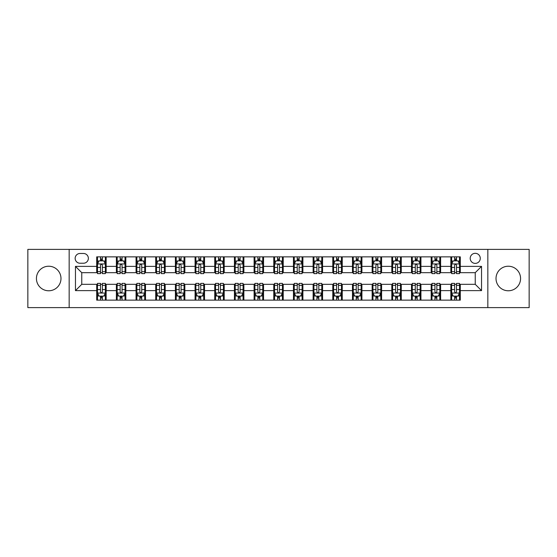 <?xml version="1.0" encoding="UTF-8"?>
<svg xmlns="http://www.w3.org/2000/svg" width="557" height="557" viewBox="0 0 557 557"><rect width="100%" height="100%" fill="white"/><g stroke="black" fill="none" stroke-linecap="round" stroke-linejoin="round"><path stroke-width="0.84" d="M508.297 266.225A12.275 12.275 0 0 0 496.015 278.5A12.275 12.275 0 0 0 508.297 290.775A12.275 12.275 0 0 0 520.572 278.5A12.275 12.275 0 0 0 508.297 266.225M48.703 266.225A12.275 12.275 0 0 0 36.428 278.5A12.275 12.275 0 0 0 48.703 290.775A12.275 12.275 0 0 0 60.985 278.5A12.275 12.275 0 0 0 48.703 266.225M475.239 253.317A5.034 5.034 0 0 0 470.205 258.351A5.034 5.034 0 0 0 475.239 263.391A5.034 5.034 0 0 0 480.28 258.351A5.034 5.034 0 0 0 475.239 253.317M487.835 307.617L529.15 307.617L529.15 249.383L487.835 249.383L487.835 307.617L69.165 307.617L69.165 249.383L27.85 249.383L27.85 307.617L69.165 307.617M80.027 263.231L83.487 263.231A4.881 4.881 0 0 0 88.368 258.351A4.881 4.881 0 0 0 83.487 253.477L80.027 253.477A4.881 4.881 0 0 0 75.146 258.351A4.881 4.881 0 0 0 80.027 263.231M487.835 249.383L69.165 249.383M96.709 290.622L75.46 290.622L75.46 266.378L96.709 266.378L96.709 272.679L81.761 272.679L81.761 284.321L96.709 284.321L96.709 300.139L460.291 300.139L460.291 284.321L475.239 284.321L475.239 272.679L460.291 272.679L460.291 266.378L481.54 266.378L481.54 290.622L460.291 290.622M460.291 266.378L460.291 256.861L96.709 256.861L96.709 266.378M450.85 256.861L450.85 272.679L451.636 272.679M454.623 272.679L456.51 272.679M459.504 272.679L460.291 272.679M450.85 272.679L439.828 272.679M431.174 256.861L431.174 272.679L431.96 272.679M434.947 272.679L436.841 272.679M431.174 272.679L420.152 272.679M411.498 256.861L411.498 272.679L412.284 272.679M415.278 272.679L417.165 272.679M411.498 272.679L400.483 272.679M391.822 256.861L391.822 272.679L392.608 272.679M395.602 272.679L397.489 272.679M391.822 272.679L380.807 272.679M372.153 256.861L372.153 272.679L372.939 272.679M375.926 272.679L377.813 272.679M372.153 272.679L361.131 272.679M352.477 256.861L352.477 272.679L353.263 272.679M356.25 272.679L358.144 272.679M352.477 272.679L341.455 272.679M332.801 256.861L332.801 272.679L333.587 272.679M336.581 272.679L338.468 272.679M332.801 272.679L321.786 272.679M313.125 256.861L313.125 272.679L313.911 272.679M316.905 272.679L318.792 272.679M313.125 272.679L302.11 272.679M293.455 256.861L293.455 272.679L294.242 272.679M297.229 272.679L299.116 272.679M293.455 272.679L282.434 272.679M273.779 256.861L273.779 272.679L274.566 272.679M277.553 272.679L279.447 272.679M273.779 272.679L262.758 272.679M254.103 256.861L254.103 272.679L254.89 272.679M257.884 272.679L259.771 272.679M254.103 272.679L243.089 272.679M234.427 256.861L234.427 272.679L235.214 272.679M238.208 272.679L240.095 272.679M234.427 272.679L223.413 272.679M214.758 256.861L214.758 272.679L215.545 272.679M218.532 272.679L220.419 272.679M214.758 272.679L203.737 272.679M195.082 256.861L195.082 272.679L195.869 272.679M198.856 272.679L200.75 272.679M195.082 272.679L184.061 272.679M175.406 256.861L175.406 272.679L176.193 272.679M179.187 272.679L181.074 272.679M175.406 272.679L164.392 272.679M155.73 256.861L155.73 272.679L156.517 272.679M159.511 272.679L161.398 272.679M155.73 272.679L144.716 272.679M136.061 256.861L136.061 272.679L136.848 272.679M139.835 272.679L141.722 272.679M136.061 272.679L125.04 272.679M116.385 256.861L116.385 272.679L117.172 272.679M120.159 272.679L122.053 272.679M116.385 272.679L105.364 272.679M96.709 272.679L97.496 272.679M100.49 272.679L102.377 272.679M96.709 284.321L97.496 284.321M100.49 284.321L102.377 284.321M105.364 284.321L106.15 284.321L106.15 300.139M117.172 284.321L106.15 284.321M120.159 284.321L122.053 284.321M125.04 284.321L125.826 284.321L125.826 300.139M136.848 284.321L125.826 284.321M139.835 284.321L141.722 284.321M144.716 284.321L145.502 284.321L145.502 300.139M156.517 284.321L145.502 284.321M159.511 284.321L161.398 284.321M164.392 284.321L165.178 284.321L165.178 300.139M176.193 284.321L165.178 284.321M179.187 284.321L181.074 284.321M184.061 284.321L184.847 284.321L184.847 300.139M195.869 284.321L184.847 284.321M198.856 284.321L200.75 284.321M203.737 284.321L204.523 284.321L204.523 300.139M215.545 284.321L204.523 284.321M218.532 284.321L220.419 284.321M223.413 284.321L224.199 284.321L224.199 300.139M235.214 284.321L224.199 284.321M238.208 284.321L240.095 284.321M243.089 284.321L243.875 284.321L243.875 300.139M254.89 284.321L243.875 284.321M257.884 284.321L259.771 284.321M262.758 284.321L263.545 284.321L263.545 300.139M274.566 284.321L263.545 284.321M277.553 284.321L279.447 284.321M282.434 284.321L283.221 284.321L283.221 300.139M294.242 284.321L283.221 284.321M297.229 284.321L299.116 284.321M302.11 284.321L302.897 284.321L302.897 300.139M313.911 284.321L302.897 284.321M316.905 284.321L318.792 284.321M321.786 284.321L322.573 284.321L322.573 300.139M333.587 284.321L322.573 284.321M336.581 284.321L338.468 284.321M341.455 284.321L342.242 284.321L342.242 300.139M353.263 284.321L342.242 284.321M356.25 284.321L358.144 284.321M361.131 284.321L361.918 284.321L361.918 300.139M372.939 284.321L361.918 284.321M375.926 284.321L377.813 284.321M380.807 284.321L381.594 284.321L381.594 300.139M392.608 284.321L381.594 284.321M395.602 284.321L397.489 284.321M400.483 284.321L401.27 284.321L401.27 300.139M412.284 284.321L401.27 284.321M415.278 284.321L417.165 284.321M420.152 284.321L420.939 284.321L420.939 300.139M431.96 284.321L420.939 284.321M434.947 284.321L436.841 284.321M439.828 284.321L440.615 284.321L440.615 300.139M451.636 284.321L440.615 284.321M454.623 284.321L456.51 284.321M459.504 284.321L460.291 284.321M106.15 256.861L106.15 272.679M96.709 260.794L97.496 260.794M100.49 260.794L102.377 260.794M105.364 260.794L106.15 260.794M96.709 296.206L97.496 296.206M100.49 296.206L102.377 296.206M105.364 296.206L106.15 296.206M116.385 284.321L116.385 300.139M125.826 256.861L125.826 272.679M116.385 260.794L117.172 260.794M120.159 260.794L122.053 260.794M125.04 260.794L125.826 260.794M116.385 296.206L117.172 296.206M120.159 296.206L122.053 296.206M125.04 296.206L125.826 296.206M136.061 284.321L136.061 300.139M136.061 296.206L136.848 296.206M139.835 296.206L141.722 296.206M144.716 296.206L145.502 296.206M145.502 256.861L145.502 272.679M136.061 260.794L136.848 260.794M139.835 260.794L141.722 260.794M144.716 260.794L145.502 260.794M155.73 284.321L155.73 300.139M155.73 296.206L156.517 296.206M159.511 296.206L161.398 296.206M164.392 296.206L165.178 296.206M165.178 256.861L165.178 272.679M155.73 260.794L156.517 260.794M159.511 260.794L161.398 260.794M164.392 260.794L165.178 260.794M175.406 284.321L175.406 300.139M175.406 296.206L176.193 296.206M179.187 296.206L181.074 296.206M184.061 296.206L184.847 296.206M184.847 256.861L184.847 272.679M175.406 260.794L176.193 260.794M179.187 260.794L181.074 260.794M184.061 260.794L184.847 260.794M195.082 284.321L195.082 300.139M195.082 296.206L195.869 296.206M198.856 296.206L200.75 296.206M203.737 296.206L204.523 296.206M204.523 256.861L204.523 272.679M195.082 260.794L195.869 260.794M198.856 260.794L200.75 260.794M203.737 260.794L204.523 260.794M214.758 284.321L214.758 300.139M214.758 296.206L215.545 296.206M218.532 296.206L220.419 296.206M223.413 296.206L224.199 296.206M224.199 256.861L224.199 272.679M214.758 260.794L215.545 260.794M218.532 260.794L220.419 260.794M223.413 260.794L224.199 260.794M234.427 284.321L234.427 300.139M234.427 296.206L235.214 296.206M238.208 296.206L240.095 296.206M243.089 296.206L243.875 296.206M243.875 256.861L243.875 272.679M234.427 260.794L235.214 260.794M238.208 260.794L240.095 260.794M243.089 260.794L243.875 260.794M254.103 284.321L254.103 300.139M254.103 296.206L254.89 296.206M257.884 296.206L259.771 296.206M262.758 296.206L263.545 296.206M263.545 256.861L263.545 272.679M254.103 260.794L254.89 260.794M257.884 260.794L259.771 260.794M262.758 260.794L263.545 260.794M273.779 284.321L273.779 300.139M273.779 296.206L274.566 296.206M277.553 296.206L279.447 296.206M282.434 296.206L283.221 296.206M283.221 256.861L283.221 272.679M273.779 260.794L274.566 260.794M277.553 260.794L279.447 260.794M282.434 260.794L283.221 260.794M293.455 284.321L293.455 300.139M293.455 296.206L294.242 296.206M297.229 296.206L299.116 296.206M302.11 296.206L302.897 296.206M302.897 256.861L302.897 272.679M293.455 260.794L294.242 260.794M297.229 260.794L299.116 260.794M302.11 260.794L302.897 260.794M313.125 284.321L313.125 300.139M313.125 296.206L313.911 296.206M316.905 296.206L318.792 296.206M321.786 296.206L322.573 296.206M322.573 256.861L322.573 272.679M313.125 260.794L313.911 260.794M316.905 260.794L318.792 260.794M321.786 260.794L322.573 260.794M332.801 284.321L332.801 300.139M332.801 296.206L333.587 296.206M336.581 296.206L338.468 296.206M341.455 296.206L342.242 296.206M342.242 256.861L342.242 272.679M332.801 260.794L333.587 260.794M336.581 260.794L338.468 260.794M341.455 260.794L342.242 260.794M352.477 284.321L352.477 300.139M352.477 296.206L353.263 296.206M356.25 296.206L358.144 296.206M361.131 296.206L361.918 296.206M361.918 256.861L361.918 272.679M352.477 260.794L353.263 260.794M356.25 260.794L358.144 260.794M361.131 260.794L361.918 260.794M372.153 284.321L372.153 300.139M372.153 296.206L372.939 296.206M375.926 296.206L377.813 296.206M380.807 296.206L381.594 296.206M381.594 256.861L381.594 272.679M372.153 260.794L372.939 260.794M375.926 260.794L377.813 260.794M380.807 260.794L381.594 260.794M391.822 284.321L391.822 300.139M391.822 296.206L392.608 296.206M395.602 296.206L397.489 296.206M400.483 296.206L401.27 296.206M401.27 256.861L401.27 272.679M391.822 260.794L392.608 260.794M395.602 260.794L397.489 260.794M400.483 260.794L401.27 260.794M411.498 284.321L411.498 300.139M411.498 296.206L412.284 296.206M415.278 296.206L417.165 296.206M420.152 296.206L420.939 296.206M420.939 256.861L420.939 272.679M411.498 260.794L412.284 260.794M415.278 260.794L417.165 260.794M420.152 260.794L420.939 260.794M431.174 284.321L431.174 300.139M431.174 296.206L431.96 296.206M434.947 296.206L436.841 296.206M439.828 296.206L440.615 296.206M440.615 256.861L440.615 272.679M431.174 260.794L431.96 260.794M434.947 260.794L436.841 260.794M439.828 260.794L440.615 260.794M450.85 284.321L450.85 300.139M450.85 296.206L451.636 296.206M454.623 296.206L456.51 296.206M459.504 296.206L460.291 296.206M450.85 260.794L451.636 260.794M454.623 260.794L456.51 260.794M459.504 260.794L460.291 260.794M81.761 272.679L75.46 266.378M81.761 284.321L75.46 290.622M481.54 266.378L475.239 272.679M481.54 290.622L475.239 284.321M102.377 258.908L100.49 258.908M105.364 271.649L102.377 271.649L102.377 273.619L105.364 273.619L105.364 264.018L103.79 260.871L99.069 260.871L97.496 264.018L97.496 273.619L100.49 273.619L100.49 271.649L97.496 271.649M97.496 264.018L97.496 256.861M105.364 264.018L105.364 256.861M100.49 260.871L100.49 256.861M102.377 256.861L102.377 260.871M102.377 271.649L102.377 265.202C101.75 263.99 101.116 263.99 100.49 265.202L100.49 271.649M100.49 298.092L102.377 298.092M97.496 285.351L100.49 285.351L100.49 283.381L97.496 283.381L97.496 292.982L99.069 296.129L103.79 296.129L105.364 292.982L105.364 283.381L102.377 283.381L102.377 285.351L105.364 285.351M105.364 292.982L105.364 300.139M97.496 292.982L97.496 300.139M102.377 296.129L102.377 300.139M100.49 300.139L100.49 296.129M100.49 285.351L100.49 291.798C101.116 293.01 101.743 293.01 102.377 291.798L102.377 285.351M122.053 258.908L120.159 258.908M125.04 271.649L122.053 271.649L122.053 273.619L125.04 273.619L125.04 264.018L123.466 260.871L118.745 260.871L117.172 264.018L117.172 273.619L120.159 273.619L120.159 271.649L117.172 271.649M117.172 264.018L117.172 256.861M125.04 264.018L125.04 256.861M120.159 260.871L120.159 256.861M122.053 256.861L122.053 260.871M122.053 271.649L122.053 265.202C121.419 263.99 120.792 263.99 120.159 265.202L120.159 271.649M141.722 258.908L139.835 258.908M144.716 271.649L141.722 271.649L141.722 273.619L144.716 273.619L144.716 264.018L143.142 260.871L138.421 260.871L136.848 264.018L136.848 273.619L139.835 273.619L139.835 271.649L136.848 271.649M136.848 264.018L136.848 256.861M144.716 264.018L144.716 256.861M139.835 260.871L139.835 256.861M141.722 256.861L141.722 260.871M141.722 271.649L141.722 265.202C141.095 263.99 140.468 263.99 139.835 265.202L139.835 271.649M161.398 258.908L159.511 258.908M164.392 271.649L161.398 271.649L161.398 273.619L164.392 273.619L164.392 264.018L162.818 260.871L158.091 260.871L156.517 264.018L156.517 273.619L159.511 273.619L159.511 271.649L156.517 271.649M156.517 264.018L156.517 256.861M164.392 264.018L164.392 256.861M159.511 260.871L159.511 256.861M161.398 256.861L161.398 260.871M161.398 271.649L161.398 265.202C160.771 263.99 160.138 263.99 159.511 265.202L159.511 271.649M120.159 298.092L122.053 298.092M117.172 285.351L120.159 285.351L120.159 283.381L117.172 283.381L117.172 292.982L118.745 296.129L123.466 296.129L125.04 292.982L125.04 283.381L122.053 283.381L122.053 285.351L125.04 285.351M125.04 292.982L125.04 300.139M117.172 292.982L117.172 300.139M122.053 296.129L122.053 300.139M120.159 300.139L120.159 296.129M120.159 285.351L120.159 291.798C120.792 293.01 121.419 293.01 122.053 291.798L122.053 285.351M139.835 298.092L141.722 298.092M136.848 285.351L139.835 285.351L139.835 283.381L136.848 283.381L136.848 292.982L138.421 296.129L143.142 296.129L144.716 292.982L144.716 283.381L141.722 283.381L141.722 285.351L144.716 285.351M144.716 292.982L144.716 300.139M136.848 292.982L136.848 300.139M141.722 296.129L141.722 300.139M139.835 300.139L139.835 296.129M139.835 285.351L139.835 291.798C140.461 293.01 141.095 293.01 141.722 291.798L141.722 285.351M159.511 298.092L161.398 298.092M156.517 285.351L159.511 285.351L159.511 283.381L156.517 283.381L156.517 292.982L158.091 296.129L162.818 296.129L164.392 292.982L164.392 283.381L161.398 283.381L161.398 285.351L164.392 285.351M164.392 292.982L164.392 300.139M156.517 292.982L156.517 300.139M161.398 296.129L161.398 300.139M159.511 300.139L159.511 296.129M159.511 285.351L159.511 291.798C160.138 293.01 160.771 293.01 161.398 291.798L161.398 285.351M181.074 258.908L179.187 258.908M184.061 271.649L181.074 271.649L181.074 273.619L184.061 273.619L184.061 264.018L182.487 260.871L177.767 260.871L176.193 264.018L176.193 273.619L179.187 273.619L179.187 271.649L176.193 271.649M176.193 264.018L176.193 256.861M184.061 264.018L184.061 256.861M179.187 260.871L179.187 256.861M181.074 256.861L181.074 260.871M181.074 271.649L181.074 265.202C180.447 263.99 179.814 263.99 179.187 265.202L179.187 271.649M179.187 298.092L181.074 298.092M176.193 285.351L179.187 285.351L179.187 283.381L176.193 283.381L176.193 292.982L177.767 296.129L182.487 296.129L184.061 292.982L184.061 283.381L181.074 283.381L181.074 285.351L184.061 285.351M184.061 292.982L184.061 300.139M176.193 292.982L176.193 300.139M181.074 296.129L181.074 300.139M179.187 300.139L179.187 296.129M179.187 285.351L179.187 291.798C179.814 293.01 180.44 293.01 181.074 291.798L181.074 285.351M200.75 258.908L198.856 258.908M203.737 271.649L200.75 271.649L200.75 273.619L203.737 273.619L203.737 264.018L202.163 260.871L197.443 260.871L195.869 264.018L195.869 273.619L198.856 273.619L198.856 271.649L195.869 271.649M195.869 264.018L195.869 256.861M203.737 264.018L203.737 256.861M198.856 260.871L198.856 256.861M200.75 256.861L200.75 260.871M200.75 271.649L200.75 265.202C200.116 263.99 199.49 263.99 198.856 265.202L198.856 271.649M198.856 298.092L200.75 298.092M195.869 285.351L198.856 285.351L198.856 283.381L195.869 283.381L195.869 292.982L197.443 296.129L202.163 296.129L203.737 292.982L203.737 283.381L200.75 283.381L200.75 285.351L203.737 285.351M203.737 292.982L203.737 300.139M195.869 292.982L195.869 300.139M200.75 296.129L200.75 300.139M198.856 300.139L198.856 296.129M198.856 285.351L198.856 291.798C199.49 293.01 200.116 293.01 200.75 291.798L200.75 285.351M220.419 258.908L218.532 258.908M223.413 271.649L220.419 271.649L220.419 273.619L223.413 273.619L223.413 264.018L221.839 260.871L217.119 260.871L215.545 264.018L215.545 273.619L218.532 273.619L218.532 271.649L215.545 271.649M215.545 264.018L215.545 256.861M223.413 264.018L223.413 256.861M218.532 260.871L218.532 256.861M220.419 256.861L220.419 260.871M220.419 271.649L220.419 265.202C219.792 263.99 219.166 263.99 218.532 265.202L218.532 271.649M240.095 258.908L238.208 258.908M243.089 271.649L240.095 271.649L240.095 273.619L243.089 273.619L243.089 264.018L241.515 260.871L236.788 260.871L235.214 264.018L235.214 273.619L238.208 273.619L238.208 271.649L235.214 271.649M235.214 264.018L235.214 256.861M243.089 264.018L243.089 256.861M238.208 260.871L238.208 256.861M240.095 256.861L240.095 260.871M240.095 271.649L240.095 265.202C239.468 263.99 238.835 263.99 238.208 265.202L238.208 271.649M259.771 258.908L257.884 258.908M262.758 271.649L259.771 271.649L259.771 273.619L262.758 273.619L262.758 264.018L261.184 260.871L256.464 260.871L254.89 264.018L254.89 273.619L257.884 273.619L257.884 271.649L254.89 271.649M254.89 264.018L254.89 256.861M262.758 264.018L262.758 256.861M257.884 260.871L257.884 256.861M259.771 256.861L259.771 260.871M259.771 271.649L259.771 265.202C259.144 263.99 258.511 263.99 257.884 265.202L257.884 271.649M279.447 258.908L277.553 258.908M282.434 271.649L279.447 271.649L279.447 273.619L282.434 273.619L282.434 264.018L280.86 260.871L276.14 260.871L274.566 264.018L274.566 273.619L277.553 273.619L277.553 271.649L274.566 271.649M274.566 264.018L274.566 256.861M282.434 264.018L282.434 256.861M277.553 260.871L277.553 256.861M279.447 256.861L279.447 260.871M279.447 271.649L279.447 265.202C278.813 263.99 278.187 263.99 277.553 265.202L277.553 271.649M218.532 298.092L220.419 298.092M215.545 285.351L218.532 285.351L218.532 283.381L215.545 283.381L215.545 292.982L217.119 296.129L221.839 296.129L223.413 292.982L223.413 283.381L220.419 283.381L220.419 285.351L223.413 285.351M223.413 292.982L223.413 300.139M215.545 292.982L215.545 300.139M220.419 296.129L220.419 300.139M218.532 300.139L218.532 296.129M218.532 285.351L218.532 291.798C219.159 293.01 219.792 293.01 220.419 291.798L220.419 285.351M238.208 298.092L240.095 298.092M235.214 285.351L238.208 285.351L238.208 283.381L235.214 283.381L235.214 292.982L236.788 296.129L241.515 296.129L243.089 292.982L243.089 283.381L240.095 283.381L240.095 285.351L243.089 285.351M243.089 292.982L243.089 300.139M235.214 292.982L235.214 300.139M240.095 296.129L240.095 300.139M238.208 300.139L238.208 296.129M238.208 285.351L238.208 291.798C238.835 293.01 239.468 293.01 240.095 291.798L240.095 285.351M257.884 298.092L259.771 298.092M254.89 285.351L257.884 285.351L257.884 283.381L254.89 283.381L254.89 292.982L256.464 296.129L261.184 296.129L262.758 292.982L262.758 283.381L259.771 283.381L259.771 285.351L262.758 285.351M262.758 292.982L262.758 300.139M254.89 292.982L254.89 300.139M259.771 296.129L259.771 300.139M257.884 300.139L257.884 296.129M257.884 285.351L257.884 291.798C258.511 293.01 259.137 293.01 259.771 291.798L259.771 285.351M277.553 298.092L279.447 298.092M274.566 285.351L277.553 285.351L277.553 283.381L274.566 283.381L274.566 292.982L276.14 296.129L280.86 296.129L282.434 292.982L282.434 283.381L279.447 283.381L279.447 285.351L282.434 285.351M282.434 292.982L282.434 300.139M274.566 292.982L274.566 300.139M279.447 296.129L279.447 300.139M277.553 300.139L277.553 296.129M277.553 285.351L277.553 291.798C278.187 293.01 278.813 293.01 279.447 291.798L279.447 285.351M299.116 258.908L297.229 258.908M302.11 271.649L299.116 271.649L299.116 273.619L302.11 273.619L302.11 264.018L300.536 260.871L295.816 260.871L294.242 264.018L294.242 273.619L297.229 273.619L297.229 271.649L294.242 271.649M294.242 264.018L294.242 256.861M302.11 264.018L302.11 256.861M297.229 260.871L297.229 256.861M299.116 256.861L299.116 260.871M299.116 271.649L299.116 265.202C298.489 263.99 297.863 263.99 297.229 265.202L297.229 271.649M297.229 298.092L299.116 298.092M294.242 285.351L297.229 285.351L297.229 283.381L294.242 283.381L294.242 292.982L295.816 296.129L300.536 296.129L302.11 292.982L302.11 283.381L299.116 283.381L299.116 285.351L302.11 285.351M302.11 292.982L302.11 300.139M294.242 292.982L294.242 300.139M299.116 296.129L299.116 300.139M297.229 300.139L297.229 296.129M297.229 285.351L297.229 291.798C297.856 293.01 298.489 293.01 299.116 291.798L299.116 285.351M318.792 258.908L316.905 258.908M321.786 271.649L318.792 271.649L318.792 273.619L321.786 273.619L321.786 264.018L320.212 260.871L315.485 260.871L313.911 264.018L313.911 273.619L316.905 273.619L316.905 271.649L313.911 271.649M313.911 264.018L313.911 256.861M321.786 264.018L321.786 256.861M316.905 260.871L316.905 256.861M318.792 256.861L318.792 260.871M318.792 271.649L318.792 265.202C318.165 263.99 317.532 263.99 316.905 265.202L316.905 271.649M316.905 298.092L318.792 298.092M313.911 285.351L316.905 285.351L316.905 283.381L313.911 283.381L313.911 292.982L315.485 296.129L320.212 296.129L321.786 292.982L321.786 283.381L318.792 283.381L318.792 285.351L321.786 285.351M321.786 292.982L321.786 300.139M313.911 292.982L313.911 300.139M318.792 296.129L318.792 300.139M316.905 300.139L316.905 296.129M316.905 285.351L316.905 291.798C317.532 293.01 318.165 293.01 318.792 291.798L318.792 285.351M338.468 258.908L336.581 258.908M341.455 271.649L338.468 271.649L338.468 273.619L341.455 273.619L341.455 264.018L339.881 260.871L335.161 260.871L333.587 264.018L333.587 273.619L336.581 273.619L336.581 271.649L333.587 271.649M333.587 264.018L333.587 256.861M341.455 264.018L341.455 256.861M336.581 260.871L336.581 256.861M338.468 256.861L338.468 260.871M338.468 271.649L338.468 265.202C337.841 263.99 337.208 263.99 336.581 265.202L336.581 271.649M358.144 258.908L356.25 258.908M361.131 271.649L358.144 271.649L358.144 273.619L361.131 273.619L361.131 264.018L359.557 260.871L354.837 260.871L353.263 264.018L353.263 273.619L356.25 273.619L356.25 271.649L353.263 271.649M353.263 264.018L353.263 256.861M361.131 264.018L361.131 256.861M356.25 260.871L356.25 256.861M358.144 256.861L358.144 260.871M358.144 271.649L358.144 265.202C357.51 263.99 356.884 263.99 356.25 265.202L356.25 271.649M377.813 258.908L375.926 258.908M380.807 271.649L377.813 271.649L377.813 273.619L380.807 273.619L380.807 264.018L379.233 260.871L374.513 260.871L372.939 264.018L372.939 273.619L375.926 273.619L375.926 271.649L372.939 271.649M372.939 264.018L372.939 256.861M380.807 264.018L380.807 256.861M375.926 260.871L375.926 256.861M377.813 256.861L377.813 260.871M377.813 271.649L377.813 265.202C377.186 263.99 376.56 263.99 375.926 265.202L375.926 271.649M397.489 258.908L395.602 258.908M400.483 271.649L397.489 271.649L397.489 273.619L400.483 273.619L400.483 264.018L398.909 260.871L394.182 260.871L392.608 264.018L392.608 273.619L395.602 273.619L395.602 271.649L392.608 271.649M392.608 264.018L392.608 256.861M400.483 264.018L400.483 256.861M395.602 260.871L395.602 256.861M397.489 256.861L397.489 260.871M397.489 271.649L397.489 265.202C396.863 263.99 396.229 263.99 395.602 265.202L395.602 271.649M417.165 258.908L415.278 258.908M420.152 271.649L417.165 271.649L417.165 273.619L420.152 273.619L420.152 264.018L418.579 260.871L413.858 260.871L412.284 264.018L412.284 273.619L415.278 273.619L415.278 271.649L412.284 271.649M412.284 264.018L412.284 256.861M420.152 264.018L420.152 256.861M415.278 260.871L415.278 256.861M417.165 256.861L417.165 260.871M417.165 271.649L417.165 265.202C416.539 263.99 415.905 263.99 415.278 265.202L415.278 271.649M436.841 258.908L434.947 258.908M439.828 271.649L436.841 271.649L436.841 273.619L439.828 273.619L439.828 264.018L438.255 260.871L433.534 260.871L431.96 264.018L431.96 273.619L434.947 273.619L434.947 271.649L431.96 271.649M431.96 264.018L431.96 256.861M439.828 264.018L439.828 256.861M434.947 260.871L434.947 256.861M436.841 256.861L436.841 260.871M436.841 271.649L436.841 265.202C436.208 263.99 435.581 263.99 434.947 265.202L434.947 271.649M456.51 258.908L454.623 258.908M459.504 271.649L456.51 271.649L456.51 273.619L459.504 273.619L459.504 264.018L457.931 260.871L453.21 260.871L451.636 264.018L451.636 273.619L454.623 273.619L454.623 271.649L451.636 271.649M451.636 264.018L451.636 256.861M459.504 264.018L459.504 256.861M454.623 260.871L454.623 256.861M456.51 256.861L456.51 260.871M456.51 271.649L456.51 265.202C455.884 263.99 455.257 263.99 454.623 265.202L454.623 271.649M336.581 298.092L338.468 298.092M333.587 285.351L336.581 285.351L336.581 283.381L333.587 283.381L333.587 292.982L335.161 296.129L339.881 296.129L341.455 292.982L341.455 283.381L338.468 283.381L338.468 285.351L341.455 285.351M341.455 292.982L341.455 300.139M333.587 292.982L333.587 300.139M338.468 296.129L338.468 300.139M336.581 300.139L336.581 296.129M336.581 285.351L336.581 291.798C337.208 293.01 337.834 293.01 338.468 291.798L338.468 285.351M356.25 298.092L358.144 298.092M353.263 285.351L356.25 285.351L356.25 283.381L353.263 283.381L353.263 292.982L354.837 296.129L359.557 296.129L361.131 292.982L361.131 283.381L358.144 283.381L358.144 285.351L361.131 285.351M361.131 292.982L361.131 300.139M353.263 292.982L353.263 300.139M358.144 296.129L358.144 300.139M356.25 300.139L356.25 296.129M356.25 285.351L356.25 291.798C356.884 293.01 357.51 293.01 358.144 291.798L358.144 285.351M375.926 298.092L377.813 298.092M372.939 285.351L375.926 285.351L375.926 283.381L372.939 283.381L372.939 292.982L374.513 296.129L379.233 296.129L380.807 292.982L380.807 283.381L377.813 283.381L377.813 285.351L380.807 285.351M380.807 292.982L380.807 300.139M372.939 292.982L372.939 300.139M377.813 296.129L377.813 300.139M375.926 300.139L375.926 296.129M375.926 285.351L375.926 291.798C376.553 293.01 377.186 293.01 377.813 291.798L377.813 285.351M395.602 298.092L397.489 298.092M392.608 285.351L395.602 285.351L395.602 283.381L392.608 283.381L392.608 292.982L394.182 296.129L398.909 296.129L400.483 292.982L400.483 283.381L397.489 283.381L397.489 285.351L400.483 285.351M400.483 292.982L400.483 300.139M392.608 292.982L392.608 300.139M397.489 296.129L397.489 300.139M395.602 300.139L395.602 296.129M395.602 285.351L395.602 291.798C396.229 293.01 396.863 293.01 397.489 291.798L397.489 285.351M415.278 298.092L417.165 298.092M412.284 285.351L415.278 285.351L415.278 283.381L412.284 283.381L412.284 292.982L413.858 296.129L418.579 296.129L420.152 292.982L420.152 283.381L417.165 283.381L417.165 285.351L420.152 285.351M420.152 292.982L420.152 300.139M412.284 292.982L412.284 300.139M417.165 296.129L417.165 300.139M415.278 300.139L415.278 296.129M415.278 285.351L415.278 291.798C415.905 293.01 416.532 293.01 417.165 291.798L417.165 285.351M434.947 298.092L436.841 298.092M431.96 285.351L434.947 285.351L434.947 283.381L431.96 283.381L431.96 292.982L433.534 296.129L438.255 296.129L439.828 292.982L439.828 283.381L436.841 283.381L436.841 285.351L439.828 285.351M439.828 292.982L439.828 300.139M431.96 292.982L431.96 300.139M436.841 296.129L436.841 300.139M434.947 300.139L434.947 296.129M434.947 285.351L434.947 291.798C435.581 293.01 436.208 293.01 436.841 291.798L436.841 285.351M454.623 298.092L456.51 298.092M451.636 285.351L454.623 285.351L454.623 283.381L451.636 283.381L451.636 292.982L453.21 296.129L457.931 296.129L459.504 292.982L459.504 283.381L456.51 283.381L456.51 285.351L459.504 285.351M459.504 292.982L459.504 300.139M451.636 292.982L451.636 300.139M456.51 296.129L456.51 300.139M454.623 300.139L454.623 296.129M454.623 285.351L454.623 291.798C455.25 293.01 455.884 293.01 456.51 291.798L456.51 285.351M116.385 290.622L106.15 290.622M116.385 266.378L106.15 266.378M136.061 266.378L125.826 266.378M136.061 290.622L125.826 290.622M155.73 266.378L145.502 266.378M155.73 290.622L145.502 290.622M175.406 266.378L165.178 266.378M175.406 290.622L165.178 290.622M195.082 266.378L184.847 266.378M195.082 290.622L184.847 290.622M214.758 266.378L204.523 266.378M214.758 290.622L204.523 290.622M234.427 266.378L224.199 266.378M234.427 290.622L224.199 290.622M254.103 266.378L243.875 266.378M254.103 290.622L243.875 290.622M273.779 266.378L263.545 266.378M273.779 290.622L263.545 290.622M293.455 266.378L283.221 266.378M293.455 290.622L283.221 290.622M313.125 266.378L302.897 266.378M313.125 290.622L302.897 290.622M332.801 266.378L322.573 266.378M332.801 290.622L322.573 290.622M352.477 266.378L342.242 266.378M352.477 290.622L342.242 290.622M372.153 266.378L361.918 266.378M372.153 290.622L361.918 290.622M391.822 266.378L381.594 266.378M391.822 290.622L381.594 290.622M411.498 266.378L401.27 266.378M411.498 290.622L401.27 290.622M431.174 266.378L420.939 266.378M431.174 290.622L420.939 290.622M450.85 266.378L440.615 266.378M450.85 290.622L440.615 290.622M105.329 263.941L97.538 263.941M97.496 261.059L98.979 261.059M103.887 261.059L105.364 261.059M100.49 267.43L97.496 267.43M105.364 267.43L102.377 267.43M102.377 259.903L100.49 259.903M97.538 293.059L105.329 293.059M105.364 295.941L103.887 295.941M98.979 295.941L97.496 295.941M102.377 289.57L105.364 289.57M97.496 289.57L100.49 289.57M100.49 297.097L102.377 297.097M125.005 263.941L117.214 263.941M117.172 261.059L118.648 261.059M123.563 261.059L125.04 261.059M120.159 267.43L117.172 267.43M125.04 267.43L122.053 267.43M122.053 259.903L120.159 259.903M144.674 263.941L136.883 263.941M136.848 261.059L138.324 261.059M143.233 261.059L144.716 261.059M139.835 267.43L136.848 267.43M144.716 267.43L141.722 267.43M141.722 259.903L139.835 259.903M164.35 263.941L156.559 263.941M156.517 261.059L158 261.059M162.909 261.059L164.392 261.059M159.511 267.43L156.517 267.43M164.392 267.43L161.398 267.43M161.398 259.903L159.511 259.903M117.214 293.059L125.005 293.059M125.04 295.941L123.563 295.941M118.648 295.941L117.172 295.941M122.053 289.57L125.04 289.57M117.172 289.57L120.159 289.57M120.159 297.097L122.053 297.097M136.883 293.059L144.674 293.059M144.716 295.941L143.233 295.941M138.324 295.941L136.848 295.941M141.722 289.57L144.716 289.57M136.848 289.57L139.835 289.57M139.835 297.097L141.722 297.097M156.559 293.059L164.35 293.059M164.392 295.941L162.909 295.941M158 295.941L156.517 295.941M161.398 289.57L164.392 289.57M156.517 289.57L159.511 289.57M159.511 297.097L161.398 297.097M184.026 263.941L176.235 263.941M176.193 261.059L177.676 261.059M182.585 261.059L184.061 261.059M179.187 267.43L176.193 267.43M184.061 267.43L181.074 267.43M181.074 259.903L179.187 259.903M176.235 293.059L184.026 293.059M184.061 295.941L182.585 295.941M177.676 295.941L176.193 295.941M181.074 289.57L184.061 289.57M176.193 289.57L179.187 289.57M179.187 297.097L181.074 297.097M203.702 263.941L195.911 263.941M195.869 261.059L197.345 261.059M202.261 261.059L203.737 261.059M198.856 267.43L195.869 267.43M203.737 267.43L200.75 267.43M200.75 259.903L198.856 259.903M195.911 293.059L203.702 293.059M203.737 295.941L202.261 295.941M197.345 295.941L195.869 295.941M200.75 289.57L203.737 289.57M195.869 289.57L198.856 289.57M198.856 297.097L200.75 297.097M223.371 263.941L215.58 263.941M215.545 261.059L217.021 261.059M221.93 261.059L223.413 261.059M218.532 267.43L215.545 267.43M223.413 267.43L220.419 267.43M220.419 259.903L218.532 259.903M243.047 263.941L235.256 263.941M235.214 261.059L236.697 261.059M241.606 261.059L243.089 261.059M238.208 267.43L235.214 267.43M243.089 267.43L240.095 267.43M240.095 259.903L238.208 259.903M262.723 263.941L254.932 263.941M254.89 261.059L256.373 261.059M261.282 261.059L262.758 261.059M257.884 267.43L254.89 267.43M262.758 267.43L259.771 267.43M259.771 259.903L257.884 259.903M282.392 263.941L274.608 263.941M274.566 261.059L276.042 261.059M280.958 261.059L282.434 261.059M277.553 267.43L274.566 267.43M282.434 267.43L279.447 267.43M279.447 259.903L277.553 259.903M215.58 293.059L223.371 293.059M223.413 295.941L221.93 295.941M217.021 295.941L215.545 295.941M220.419 289.57L223.413 289.57M215.545 289.57L218.532 289.57M218.532 297.097L220.419 297.097M235.256 293.059L243.047 293.059M243.089 295.941L241.606 295.941M236.697 295.941L235.214 295.941M240.095 289.57L243.089 289.57M235.214 289.57L238.208 289.57M238.208 297.097L240.095 297.097M254.932 293.059L262.723 293.059M262.758 295.941L261.282 295.941M256.373 295.941L254.89 295.941M259.771 289.57L262.758 289.57M254.89 289.57L257.884 289.57M257.884 297.097L259.771 297.097M274.608 293.059L282.392 293.059M282.434 295.941L280.958 295.941M276.042 295.941L274.566 295.941M279.447 289.57L282.434 289.57M274.566 289.57L277.553 289.57M277.553 297.097L279.447 297.097M302.068 263.941L294.277 263.941M294.242 261.059L295.718 261.059M300.627 261.059L302.11 261.059M297.229 267.43L294.242 267.43M302.11 267.43L299.116 267.43M299.116 259.903L297.229 259.903M294.277 293.059L302.068 293.059M302.11 295.941L300.627 295.941M295.718 295.941L294.242 295.941M299.116 289.57L302.11 289.57M294.242 289.57L297.229 289.57M297.229 297.097L299.116 297.097M321.744 263.941L313.953 263.941M313.911 261.059L315.394 261.059M320.303 261.059L321.786 261.059M316.905 267.43L313.911 267.43M321.786 267.43L318.792 267.43M318.792 259.903L316.905 259.903M313.953 293.059L321.744 293.059M321.786 295.941L320.303 295.941M315.394 295.941L313.911 295.941M318.792 289.57L321.786 289.57M313.911 289.57L316.905 289.57M316.905 297.097L318.792 297.097M341.42 263.941L333.629 263.941M333.587 261.059L335.07 261.059M339.979 261.059L341.455 261.059M336.581 267.43L333.587 267.43M341.455 267.43L338.468 267.43M338.468 259.903L336.581 259.903M361.089 263.941L353.298 263.941M353.263 261.059L354.739 261.059M359.655 261.059L361.131 261.059M356.25 267.43L353.263 267.43M361.131 267.43L358.144 267.43M358.144 259.903L356.25 259.903M380.765 263.941L372.974 263.941M372.939 261.059L374.415 261.059M379.324 261.059L380.807 261.059M375.926 267.43L372.939 267.43M380.807 267.43L377.813 267.43M377.813 259.903L375.926 259.903M400.441 263.941L392.65 263.941M392.608 261.059L394.091 261.059M399 261.059L400.483 261.059M395.602 267.43L392.608 267.43M400.483 267.43L397.489 267.43M397.489 259.903L395.602 259.903M420.117 263.941L412.326 263.941M412.284 261.059L413.767 261.059M418.676 261.059L420.152 261.059M415.278 267.43L412.284 267.43M420.152 267.43L417.165 267.43M417.165 259.903L415.278 259.903M439.786 263.941L431.995 263.941M431.96 261.059L433.437 261.059M438.352 261.059L439.828 261.059M434.947 267.43L431.96 267.43M439.828 267.43L436.841 267.43M436.841 259.903L434.947 259.903M459.462 263.941L451.671 263.941M451.636 261.059L453.113 261.059M458.021 261.059L459.504 261.059M454.623 267.43L451.636 267.43M459.504 267.43L456.51 267.43M456.51 259.903L454.623 259.903M333.629 293.059L341.42 293.059M341.455 295.941L339.979 295.941M335.07 295.941L333.587 295.941M338.468 289.57L341.455 289.57M333.587 289.57L336.581 289.57M336.581 297.097L338.468 297.097M353.298 293.059L361.089 293.059M361.131 295.941L359.655 295.941M354.739 295.941L353.263 295.941M358.144 289.57L361.131 289.57M353.263 289.57L356.25 289.57M356.25 297.097L358.144 297.097M372.974 293.059L380.765 293.059M380.807 295.941L379.324 295.941M374.415 295.941L372.939 295.941M377.813 289.57L380.807 289.57M372.939 289.57L375.926 289.57M375.926 297.097L377.813 297.097M392.65 293.059L400.441 293.059M400.483 295.941L399 295.941M394.091 295.941L392.608 295.941M397.489 289.57L400.483 289.57M392.608 289.57L395.602 289.57M395.602 297.097L397.489 297.097M412.326 293.059L420.117 293.059M420.152 295.941L418.676 295.941M413.767 295.941L412.284 295.941M417.165 289.57L420.152 289.57M412.284 289.57L415.278 289.57M415.278 297.097L417.165 297.097M431.995 293.059L439.786 293.059M439.828 295.941L438.352 295.941M433.437 295.941L431.96 295.941M436.841 289.57L439.828 289.57M431.96 289.57L434.947 289.57M434.947 297.097L436.841 297.097M451.671 293.059L459.462 293.059M459.504 295.941L458.021 295.941M453.113 295.941L451.636 295.941M456.51 289.57L459.504 289.57M451.636 289.57L454.623 289.57M454.623 297.097L456.51 297.097"/></g></svg>
